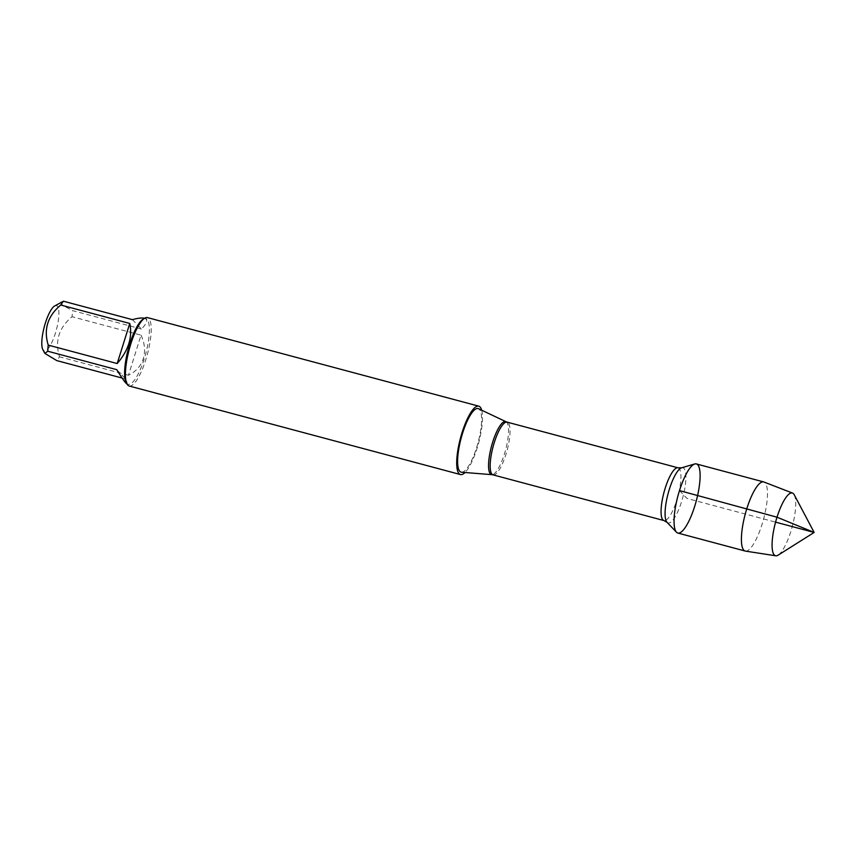 <?xml version="1.0" encoding="UTF-8"?>
<svg xmlns="http://www.w3.org/2000/svg" width="857" height="857" viewBox="0 0 857 857"><rect width="100%" height="100%" fill="white"/><g stroke="black" fill="none" stroke-linecap="round" stroke-linejoin="round"><path stroke-width="0.64" stroke-dasharray="4.29 3.21" d="M461.527 472.228A32.92 8.741 105 0 0 476.599 447.611A32.92 8.741 105 0 0 478.506 408.703M481.677 410.203A35.394 9.395 -75 0 1 477.124 448.157A35.394 9.395 -75 0 1 465.019 472.507M129.171 386.004A35.394 9.395 105 0 0 145.829 359.608A35.394 9.395 105 0 0 147.447 317.604M54.494 306.056A23.46 6.235 -75 0 1 55.319 333.459A23.46 6.235 -75 0 1 42.85 349.635M116.756 369.667L125.786 379.04C127.157 382.436 127.522 384.065 126.89 383.925M122.123 378.055L125.786 379.04M144.437 318.268C148.24 319.479 147.243 323.068 141.459 329.024L132.428 319.65M141.459 329.024L72.481 310.588A33.98 9.02 -75 0 1 72.042 316.715C58.919 327.695 54.73 341.054 59.476 356.801A33.98 9.02 -75 0 1 56.808 360.604M60.954 301.996L62.486 305.242L72.481 310.588M141.03 335.151C144.779 343.325 145.529 351.177 143.29 358.697C140.848 366.132 135.899 371.649 128.464 375.237L141.03 335.151L72.042 316.715M128.464 375.237L59.476 356.801M126.15 382.372A33.98 9.02 105 0 0 128.218 384.279A33.98 9.02 105 0 0 144.212 358.944A33.98 9.02 105 0 0 145.765 318.622A33.98 9.02 105 0 0 143.023 319.254M677.844 533.043A35.769 9.502 105 0 0 694.684 506.369A35.769 9.502 105 0 0 696.323 463.926M745.461 551.105A35.769 9.502 105 0 0 762.034 524.377A35.769 9.502 105 0 0 763.93 482.009M794.257 494.821A32.47 8.624 -75 0 1 790.807 531.522A32.47 8.624 -75 0 1 778.145 555.132M679.483 490.6L687.089 498.485L775.574 522.138M505.973 421.708A27.435 7.285 -75 0 1 504.377 454.146A27.435 7.285 -75 0 1 491.811 474.66M493.064 474.874A27.295 7.252 105 0 0 507.108 450.375A27.295 7.252 105 0 0 507.162 422.137M678.048 467.815A27.295 7.252 -75 0 1 677.994 496.053A27.295 7.252 -75 0 1 663.95 520.553M667.035 522.331A28.581 7.595 105 0 0 682.825 497.339A28.581 7.595 105 0 0 681.604 467.804M145.765 318.622L144.533 318.301M128.218 384.279L126.986 383.957"/><path stroke-width="1.29" d="M462.609 433.096A32.92 8.741 105 0 0 461.527 472.228L491.811 474.66A27.435 7.285 -75 0 1 492.721 442.041A27.435 7.285 -75 0 1 505.973 421.708L478.506 408.703A32.92 8.741 105 0 0 462.609 433.096M465.019 472.507A35.394 9.395 -75 0 1 460.466 474.553A35.394 9.395 -75 0 1 460.52 437.927A35.394 9.395 -75 0 1 478.742 406.154A35.394 9.395 -75 0 1 481.677 410.203M679.483 490.6A35.769 9.502 105 0 0 676.505 532.218A35.769 9.502 105 0 0 696.259 500.938A35.769 9.502 105 0 0 694.748 463.969A35.769 9.502 105 0 0 679.483 490.6L777.01 517.2L814.15 532.443L775.574 522.138M478.742 406.154L147.447 317.604A35.394 9.395 105 0 0 144.587 318.258A35.394 9.395 105 0 0 130.789 344A35.394 9.395 105 0 0 127.018 384.011A35.394 9.395 105 0 0 129.171 386.004L460.466 474.553M122.123 378.055L56.808 360.604L44.843 353.395L42.85 349.635A23.46 6.235 -75 0 1 43.096 331.863A23.46 6.235 -75 0 1 50.777 310.416A23.46 6.235 -75 0 1 54.494 306.056L63.45 301.214L132.428 319.65C137.988 318.108 141.983 317.647 144.437 318.268L144.533 318.301M126.986 383.957L126.89 383.925C125.679 383.411 122.305 378.655 116.756 369.667L47.778 351.231A33.98 9.02 -75 0 1 48.217 345.103C43.461 329.367 47.649 315.997 60.772 305.017A33.98 9.02 -75 0 1 63.45 301.214M44.843 353.395L47.778 351.231M117.195 363.539C128.464 350.459 132.653 337.101 129.761 323.453L117.195 363.539L48.217 345.103M129.761 323.453L60.772 305.017M144.587 318.258L143.023 319.254A33.98 9.02 105 0 0 128.271 349.12A33.98 9.02 105 0 0 126.15 382.372L127.018 384.011M792.532 493.075L763.93 482.009A35.769 9.502 105 0 0 763.673 481.923L696.323 463.926A35.769 9.502 105 0 0 677.908 496.032A35.769 9.502 105 0 0 677.844 533.043L745.194 551.04A35.769 9.502 105 0 0 745.461 551.105L775.767 555.786A32.47 8.624 -75 0 1 777.01 517.2A32.47 8.624 -75 0 1 792.532 493.075A32.47 8.624 -75 0 1 794.257 494.821L814.15 532.443L778.145 555.132A32.47 8.624 -75 0 1 775.767 555.786M763.673 481.923A35.769 9.502 105 0 0 745.258 514.029A35.769 9.502 105 0 0 745.194 551.04M678.048 467.815L507.162 422.137A27.295 7.252 105 0 0 494.307 442.491A27.295 7.252 105 0 0 493.064 474.874L663.95 520.553A27.295 7.252 -75 0 1 665.203 488.169A27.295 7.252 -75 0 1 678.048 467.815L681.604 467.804A28.581 7.595 105 0 0 669.413 489.079A28.581 7.595 105 0 0 667.035 522.331L676.505 532.218M681.604 467.804L694.748 463.969M663.95 520.553L667.035 522.331M491.811 474.66L493.064 474.874M507.162 422.137L505.973 421.708"/></g></svg>
